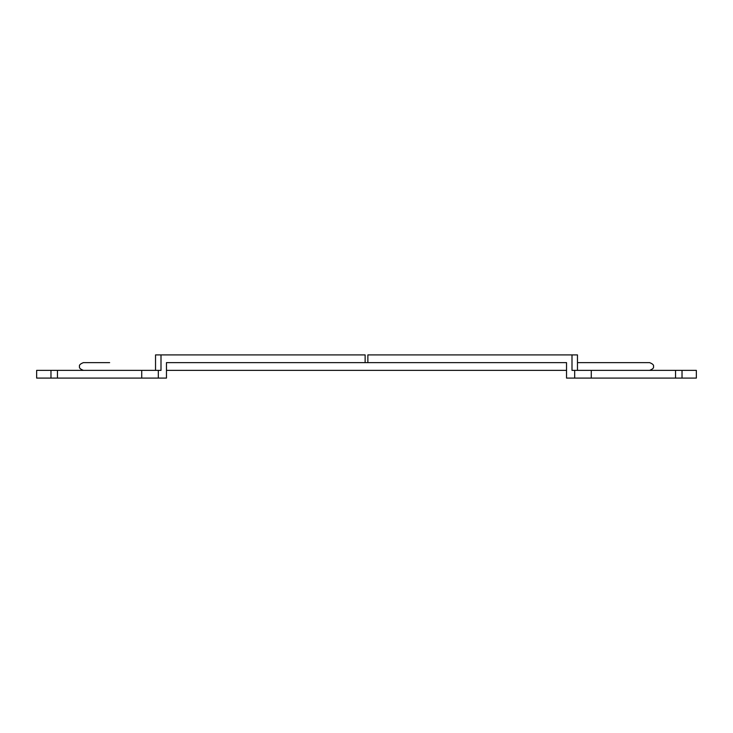 <?xml version="1.0" encoding="UTF-8"?>
<svg xmlns="http://www.w3.org/2000/svg" width="733" height="733" viewBox="0 0 733 733"><rect width="100%" height="100%" fill="white"/><g stroke="black" fill="none" stroke-linecap="round" stroke-linejoin="round"><path stroke-width="1.1" d="M563.906 362.633L566.536 362.633L566.536 378.091L696.35 378.091L696.35 370.367L571.997 370.367L571.997 354.909L577.467 354.909L577.467 370.367L649.612 370.367C652.746 369.13 654.038 367.847 653.479 366.5C654.038 365.153 652.746 363.87 649.612 362.633L577.467 362.633M109.648 362.633L83.388 362.633C80.254 363.87 78.962 365.153 79.521 366.5C78.962 367.847 80.254 369.13 83.388 370.367L155.533 370.367L155.533 354.909L161.003 354.909L161.003 370.367L36.65 370.367L36.65 378.091L166.464 378.091L166.464 362.633L169.094 362.633M571.997 354.909L367.865 354.909L367.865 362.633M563.979 362.633L566.536 362.633M365.135 362.633L365.135 354.909L161.003 354.909M166.464 362.633L169.021 362.633M682.029 378.091L682.029 370.367M675.542 378.091L675.542 370.367M591.274 378.091L591.274 370.367M57.458 378.091L57.458 370.367M141.726 378.091L141.726 370.367M50.971 378.091L50.971 370.367M574.681 378.091L574.681 370.367M158.319 378.091L158.319 370.367M169.057 362.633L563.943 362.633M166.464 370.367L566.536 370.367"/></g></svg>
